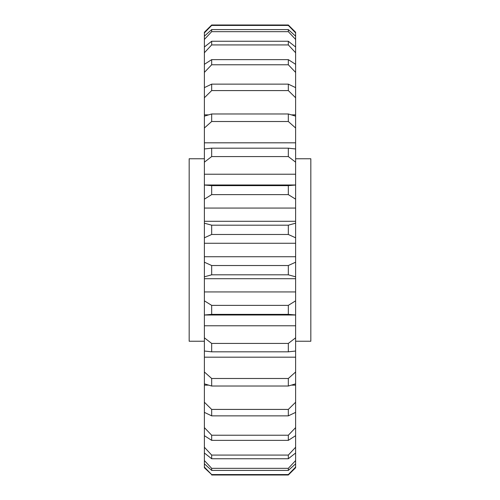 <?xml version="1.0" encoding="UTF-8"?>
<svg xmlns="http://www.w3.org/2000/svg" width="500" height="500" viewBox="0 0 500 500"><rect width="100%" height="100%" fill="white"/><g stroke="black" fill="none" stroke-linecap="round" stroke-linejoin="round"><path stroke-width="0.75" d="M204.381 158.756L189.169 158.756L189.169 341.244L204.381 341.244M295.619 158.756L310.831 158.756L310.831 341.244L295.619 341.244M295.619 315.012L204.381 315.012L204.381 337.825L211.675 343.431L288.325 343.431L295.619 337.825L295.619 314.969L288.325 314.356L211.675 314.356L204.381 315.012M295.619 291.931L295.619 278.706L204.381 278.706L204.381 300.831L211.675 305.369L288.325 305.369L295.619 300.831L295.619 291.931L204.381 291.931M204.381 208.069L204.381 223.188L211.675 225.188L288.325 225.188L295.619 223.188L295.619 199.169L288.325 194.631L211.675 194.631L204.381 199.169L204.381 208.069L295.619 208.069M211.675 225.188L211.675 234.475L204.381 237.794L204.381 243.263L295.619 243.263L295.619 237.794L288.325 234.475L211.675 234.475M288.325 234.475L288.325 225.188M211.675 265.525L288.325 265.525L295.619 262.206L295.619 256.737L204.381 256.737L204.381 262.206L211.675 265.525L211.675 274.812L204.381 276.812L204.381 278.706M295.619 278.706L295.619 276.812L288.325 274.812L211.675 274.812M288.325 274.812L288.325 265.525M211.675 305.369L211.675 314.356M288.325 314.356L288.325 305.369M211.675 378.488L288.325 378.488L295.619 371.994L295.619 357.181L204.381 357.181L204.381 371.994L211.675 378.488L211.675 386.031L204.381 383.856L204.381 402.244L211.675 409.419L288.325 409.419L295.619 402.244L295.619 385.15L291.556 385.15M295.619 371.994L295.619 383.856L288.325 386.031L211.675 386.031M288.325 386.031L288.325 378.488M211.675 409.419L211.675 415.863L204.381 412.375L204.381 427.6L211.675 435.225L288.325 435.225L295.619 427.6L295.619 412.375L288.325 415.863L211.675 415.863M288.325 415.863L288.325 409.419M211.675 435.225L211.675 440.363L204.381 435.675L204.381 447.25L211.675 455.075L288.325 455.075L295.619 447.25L295.619 435.675L288.325 440.363L211.675 440.363M288.325 440.363L288.325 435.225M211.675 455.075L211.675 458.744L204.381 453.013L204.381 460.556L211.675 468.338L288.325 468.338L295.619 460.556L295.619 453.013L288.325 458.744L211.675 458.744M288.325 458.744L288.325 455.075M211.675 468.338L211.675 470.412L204.381 463.819L204.381 467.094L211.675 474.581L288.325 474.581L295.619 467.094L295.619 463.819L288.325 470.412L211.675 470.412M288.325 470.412L288.325 468.338M211.675 474.581L204.381 467.75L204.381 467.094M295.619 467.094L295.619 467.75L288.325 475L211.675 475M288.325 475L288.325 474.581M204.381 32.906L204.381 32.25L211.675 25L288.325 25L295.619 32.25L295.619 32.906L288.325 25.419L211.675 25.419L204.381 32.906L204.381 36.181L211.675 29.588L288.325 29.588L295.619 36.181L295.619 32.906M211.675 25L211.675 25.419M288.325 25.419L288.325 25M211.675 29.588L211.675 31.662L204.381 39.444L204.381 46.988L211.675 41.256L288.325 41.256L295.619 46.988L295.619 39.444L288.325 31.662L211.675 31.662M288.325 31.662L288.325 29.588M211.675 41.256L211.675 44.925L204.381 52.75L204.381 64.325L211.675 59.638L288.325 59.638L295.619 64.325L295.619 52.75L288.325 44.925L211.675 44.925M288.325 44.925L288.325 41.256M211.675 59.638L211.675 64.775L204.381 72.4L204.381 87.625L211.675 84.138L288.325 84.138L295.619 87.625L295.619 72.4L288.325 64.775L211.675 64.775M288.325 64.775L288.325 59.638M211.675 84.138L211.675 90.581L204.381 97.756L204.381 114.85L208.444 114.85M291.556 114.85L295.619 114.85L295.619 97.756L288.325 90.581L211.675 90.581M288.325 90.581L288.325 84.138M211.675 113.969L211.675 121.512L204.381 128.006L204.381 116.144L211.675 113.969L288.325 113.969L295.619 116.144L295.619 114.85M204.381 128.006L204.381 142.819L295.619 142.819L295.619 128.006L288.325 121.512L211.675 121.512M288.325 121.512L288.325 113.969M211.675 148.169L211.675 156.569L204.381 162.175L204.381 148.963L211.675 148.169L288.325 148.169L295.619 148.963L295.619 142.819M204.381 162.175L204.381 174.225L295.619 174.225L295.619 162.175L288.325 156.569L211.675 156.569M288.325 156.569L288.325 148.169M204.381 174.225L204.381 185.031L211.675 185.644L288.325 185.644L295.619 185.031L295.619 174.225M211.675 185.644L211.675 194.631M288.325 194.631L288.325 185.644M208.444 385.15L204.381 385.15M204.381 276.812L204.381 262.206M204.381 243.263L204.381 256.737M204.381 237.794L204.381 223.188M204.381 199.169L204.381 185.031M204.381 142.819L204.381 148.963M204.381 114.85L204.381 116.144M204.381 97.756L204.381 87.625M204.381 72.4L204.381 64.325M204.381 52.75L204.381 46.988M204.381 39.444L204.381 36.181M204.381 463.819L204.381 460.556M204.381 453.013L204.381 447.25M204.381 435.675L204.381 427.6M204.381 412.375L204.381 402.244M204.381 383.856L204.381 371.994M295.619 337.825L295.619 351.037L288.325 351.831L211.675 351.831L204.381 351.037L204.381 357.181M204.381 351.037L204.381 337.825M204.381 314.969L204.381 300.831M295.619 262.206L295.619 276.812M295.619 300.831L295.619 314.969M295.619 357.181L295.619 351.037M295.619 385.15L295.619 383.856M295.619 402.244L295.619 412.375M295.619 427.6L295.619 435.675M295.619 447.25L295.619 453.013M295.619 460.556L295.619 463.819M295.619 36.181L295.619 39.444M295.619 46.988L295.619 52.75M295.619 64.325L295.619 72.4M295.619 87.625L295.619 97.756M295.619 116.144L295.619 128.006M295.619 148.963L295.619 162.175M295.619 185.031L295.619 199.169M295.619 223.188L295.619 237.794M295.619 256.737L295.619 243.263M295.619 325.775L204.381 325.775M211.675 343.431L211.675 351.831M288.325 351.831L288.325 343.431M295.619 221.294L204.381 221.294M295.619 184.988L204.381 184.988"/></g></svg>
